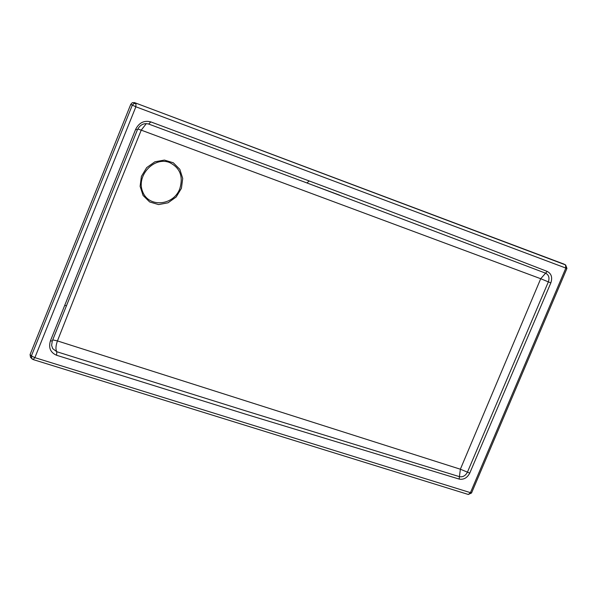 <?xml version="1.0" encoding="UTF-8"?>
<svg xmlns="http://www.w3.org/2000/svg" width="597" height="597" viewBox="0 0 597 597"><rect width="100%" height="100%" fill="white"/><g stroke="black" fill="none" stroke-linecap="round" stroke-linejoin="round"><path stroke-width="0.9" d="M56.588 355.26L245.748 414.221L459.16 479.078L459.429 476.66L245.874 410.923L56.819 351.737L56.588 355.26C50.424 352.581 48.372 347.767 50.432 340.827L52.26 341.036L51.618 345.379L52.745 348.648L56.819 351.737C55.484 349.446 55.693 345.842 57.439 340.924L460.362 469.22L459.429 476.66C462.862 477.272 465.533 475.764 467.444 472.145L460.362 469.22L540.718 278.724L141.235 130.146L116.631 190.824L57.439 340.924L52.723 339.887M146.325 123.601L141.235 130.146L137.773 128.982M307.045 182.995L545.598 273.18L540.718 278.724L548.352 281.874L467.444 472.145L469.749 473.115L550.837 282.896C552.628 277.478 551.419 273.65 547.203 271.411C471.652 242.076 392.304 211.92 309.156 180.943L150.787 121.885C144.123 120.191 139.079 122.669 135.661 129.318L50.432 340.827M563.65 263.978L134.422 102.58L132.288 102.699L130.75 104.371L135.877 106.788L135.959 103.445L133.818 103.572L132.28 105.244L31.387 355.924L34.872 357.633L135.877 106.788L565.844 268.068L470.354 492.868L468.302 494.465L471.533 492.995L34.872 357.633L33.096 359.551L468.302 494.465M30.066 354.573L30.551 357.446L33.096 359.551L31.872 358.804L31.387 355.924L30.066 354.573L130.75 104.371M471.533 492.995L566.941 268.404L565.844 268.068L565.463 264.874L134.422 102.58M566.941 268.404L565.635 264.956L563.314 263.807M339.924 195.271L306.955 182.966L309.156 180.943M140.116 186.331L143.079 195.465L149.683 201.973L158.593 204.584L168.041 202.801L176.175 196.995L181.413 188.316L182.719 178.451L179.831 169.339L173.302 162.78L164.399 160.078L154.892 161.802L146.668 167.623L141.392 176.391L140.116 186.331M148.787 124.086L306.873 182.928L148.638 124.027M550.837 282.896L548.352 281.874C549.703 277.769 548.785 274.874 545.598 273.18L547.203 271.411M459.16 479.078C463.69 479.884 467.22 477.891 469.749 473.115M135.661 129.318L137.392 129.818C140.086 124.713 143.862 122.795 148.705 124.064L150.787 121.885M137.392 129.825L66.476 305.716L64.663 305.455M179.734 188.928L179.734 188.943C173.317 205.823 148.69 207.875 142.668 191.727C135.944 175.899 153.884 156.339 169.444 162.474C180.078 167.735 183.51 176.555 179.734 188.928M563.486 263.881L565.635 264.956M52.26 341.036L66.476 305.716"/></g></svg>
